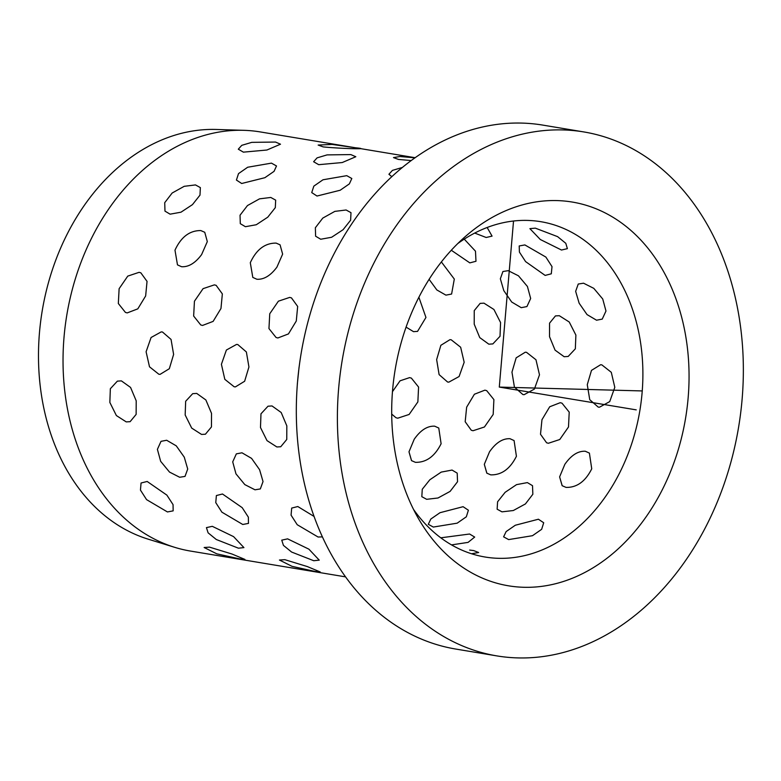 <?xml version="1.0" encoding="UTF-8"?>
<svg xmlns="http://www.w3.org/2000/svg" width="781" height="781" viewBox="0 0 781 781"><rect width="100%" height="100%" fill="white"/><g stroke="black" fill="none" stroke-linecap="round" stroke-linejoin="round"><path stroke-width="1.17" d="M415.189 157.713L260.298 131.93A212.452 160.827 99.4 0 0 244.033 130.329L216.327 129.47A208.732 158.016 99.4 0 0 67.381 233.714A208.732 158.016 99.4 0 0 148.136 539.154L174.641 547.315A212.452 160.827 99.4 0 0 190.535 551.074L345.427 576.847M244.033 130.329A212.452 160.827 99.4 0 0 92.441 236.438A212.452 160.827 99.4 0 0 174.641 547.315M496.775 655.884L455.694 649.04A265.569 201.029 -80.6 0 1 333.067 255.748A265.569 201.029 -80.6 0 1 542.893 125.116L583.973 131.96A265.569 201.029 -80.6 0 1 706.6 525.252A265.569 201.029 -80.6 0 1 496.775 655.884A265.569 201.029 -80.6 0 1 374.148 262.582A265.569 201.029 -80.6 0 1 583.973 131.96M413.539 509.437A169.965 128.66 99.4 0 0 485.079 557.019A169.965 128.66 99.4 0 0 619.372 473.413A169.965 128.66 99.4 0 0 540.891 221.706A169.965 128.66 99.4 0 0 457.793 243.545M662.112 490.107A194.498 147.228 99.4 0 0 650.417 251.384A194.498 147.228 99.4 0 0 466.97 235.13A194.498 147.228 99.4 0 0 418.636 297.737A194.498 147.228 99.4 0 0 419.495 520.371A194.498 147.228 99.4 0 0 662.112 490.107M256.861 279.247C263.88 279.705 270.558 275.664 276.913 267.141L282.634 254.128L280.067 244.824L282.634 254.128L276.913 267.141C270.558 275.664 263.88 279.705 256.861 279.247L252.8 277.411L250.301 262.709C256.373 249.539 264.984 242.998 276.142 243.106L280.067 244.824L276.142 243.106C264.984 242.998 256.373 249.539 250.301 262.709L252.8 277.411L256.861 279.247M181.543 266.712C188.563 267.17 195.25 263.129 201.605 254.606L207.316 241.593L204.749 232.289L207.316 241.593L201.605 254.606C195.25 263.129 188.563 267.17 181.543 266.712L177.482 264.876L174.983 250.174C181.055 237.004 189.666 230.463 200.824 230.571L204.749 232.289L200.824 230.571C189.666 230.463 181.055 237.004 174.983 250.174L177.482 264.876L181.543 266.712M277.841 337.978L288.443 333.926L296.282 321.03L297.668 306.445L291.459 297.883L289.702 297.405L278.397 301.183L269.748 313.757L268.957 328.576L276.054 337.48L277.841 337.978L288.443 333.926L296.282 321.03L297.668 306.445L291.459 297.883L289.702 297.405L278.397 301.183L269.748 313.757L268.957 328.576L276.054 337.48L277.841 337.978M202.533 325.443L213.125 321.391L220.964 308.495L222.351 293.91L216.152 285.348L214.384 284.87L203.08 288.648L194.44 301.222L193.649 316.041L200.737 324.945L202.533 325.443L213.125 321.391L220.964 308.495L222.351 293.91L216.152 285.348L214.384 284.87L203.08 288.648L194.44 301.222L193.649 316.041L200.737 324.945L202.533 325.443M127.215 312.908L137.807 308.856L145.647 295.96L147.043 281.375L140.834 272.813L139.067 272.335L127.762 276.113L119.122 288.697L118.331 303.506L125.419 312.41L127.215 312.908L137.807 308.856L145.647 295.96L147.043 281.375L140.834 272.813L139.067 272.335L127.762 276.113L119.122 288.697L118.331 303.506L125.419 312.41L127.215 312.908M299.094 366.943L297.297 384.33L299.094 366.943M234.163 386.78L235.403 386.898L244.638 381.255L248.934 366.963L246.366 351.958L237.785 344.538L236.545 344.421L226.392 350.034L221.413 364.307L224.821 379.341L234.163 386.78L235.403 386.898L244.638 381.255L248.934 366.963L246.366 351.958L237.785 344.538L236.545 344.421L226.392 350.034L221.413 364.307L224.821 379.341L234.163 386.78M158.855 374.245L160.085 374.363L169.321 368.72L173.616 354.428L171.049 339.423L162.477 332.003L161.228 331.886L151.084 337.499L146.096 351.772L149.503 366.806L158.855 374.245L160.085 374.363L169.321 368.72L173.616 354.428L171.049 339.423L162.477 332.003L161.228 331.886L151.084 337.499L146.096 351.772L149.503 366.806L158.855 374.245M276.874 446.966L280.74 446.752L286.754 439.478L286.832 425.889L281.189 412.505L272.013 405.944L268.01 406.208L260.981 413.803L260.483 427.519L267.014 440.63L276.874 446.966L280.74 446.752L286.754 439.478L286.832 425.889L281.189 412.505L272.013 405.944L268.01 406.208L260.981 413.803L260.483 427.519L267.014 440.63L276.874 446.966M201.557 434.431L205.423 434.216L211.446 426.943L211.524 413.354L205.872 399.97L196.705 393.409L192.692 393.673L185.663 401.268L185.165 414.984L191.696 428.095L201.557 434.431L205.423 434.216L211.446 426.943L211.524 413.354L205.872 399.97L196.705 393.409L192.692 393.673L185.663 401.268L185.165 414.984L191.696 428.095L201.557 434.431M126.239 421.896L130.115 421.681L136.128 414.408L136.206 400.819L130.564 387.435L121.387 380.874L117.375 381.138L110.346 388.733L109.848 402.449L116.379 415.56L126.239 421.896L130.115 421.681L136.128 414.408L136.206 400.819L130.564 387.435L121.387 380.874L117.375 381.138L110.346 388.733L109.848 402.449L116.379 415.56L126.239 421.896M254.996 489.804L260.327 488.935L263.031 481.565L259.585 469.693L251.58 458.379L241.983 452.795L236.34 453.868L232.718 461.883L235.979 473.872L244.824 484.61L254.996 489.804L260.327 488.935L263.031 481.565L259.585 469.693L251.58 458.379L241.983 452.795L236.34 453.868L232.718 461.883L235.979 473.872L244.824 484.61L254.996 489.804M179.679 477.269L185.019 476.4L187.713 469.03L184.267 457.158L176.262 445.844L166.665 440.259L161.023 441.333L157.401 449.348L160.661 461.337L169.506 472.075L179.679 477.269L185.019 476.4L187.713 469.03L184.267 457.158L176.262 445.844L166.665 440.259L161.023 441.333L157.401 449.348L160.661 461.337L169.506 472.075L179.679 477.269M318.072 537.016L322.309 536.889L318.072 537.016L297.21 524.705L291.069 515.157L291.694 508.08L291.069 515.157L297.21 524.705L318.072 537.016M313.952 516.378L297.805 506.537L291.694 508.08L297.805 506.537L313.952 516.378M242.754 524.481L248.465 523.397L248.358 517.159L242.188 507.65L222.487 494.002L216.386 495.544L215.761 502.622L221.892 512.17L242.754 524.481L248.465 523.397L248.358 517.159L242.188 507.65L222.487 494.002L216.386 495.544L215.761 502.622L221.892 512.17L242.754 524.481M167.446 511.945L173.157 510.862L173.05 504.624L166.87 495.115L147.17 481.467L141.068 483.009L140.443 490.087L146.574 499.635L167.446 511.945L173.157 510.862L173.05 504.624L166.87 495.115L147.17 481.467L141.068 483.009L140.443 490.087L146.574 499.635L167.446 511.945M313.757 560.729L319.244 560.143L308.905 549.17L287.613 538.861L281.756 540.149L283.425 545.372L291.596 552.04L313.757 560.729L319.244 560.143L308.905 549.17L287.613 538.861L281.756 540.149L283.425 545.372L291.596 552.04L313.757 560.729M238.439 548.194L243.926 547.608L233.587 536.635L212.295 526.326L206.438 527.614L208.107 532.837L216.288 539.505L238.439 548.194L243.926 547.608L233.587 536.635L212.295 526.326L206.438 527.614L208.107 532.837L216.288 539.505L238.439 548.194M315.085 571.448L320.23 571.956L307.324 566.567L284.84 559.674L279.442 560.036L292.084 566.362L315.085 571.448L320.23 571.956L307.324 566.567L284.84 559.674L279.442 560.036L292.084 566.362L315.085 571.448M239.767 558.913L244.912 559.421L232.006 554.032L209.523 547.139L204.134 547.501L216.767 553.827L239.767 558.913L244.912 559.421L232.006 554.032L209.523 547.139L204.134 547.501L216.767 553.827L239.767 558.913M398.456 159.431L411.245 160.564L398.456 159.431L393.478 157.596L398.456 159.431M415.004 157.84L399.892 156.512L393.478 157.596L399.892 156.512L415.004 157.84M323.149 146.896C339.911 148.654 374.197 149.581 355.433 147.765L332.13 144.417L318.16 145.061L323.149 146.896C339.911 148.654 374.197 149.581 355.433 147.765L332.13 144.417L318.16 145.061L323.149 146.896M360.49 148.693L355.433 147.765L360.49 148.693M402.469 167.417L392.423 170.395L388.928 174.261L391.828 176.701L388.928 174.261L392.423 170.395L402.469 167.417M318.697 164.684L342.224 162.546L355.814 156.737L350.825 154.589L327.083 154.892L317.086 157.869L313.62 161.726L318.697 164.684L342.224 162.546L355.814 156.737L350.825 154.589L327.083 154.892L317.086 157.869L313.62 161.726L318.697 164.684M243.389 152.149L266.907 150.02L280.496 144.202L275.508 142.054L251.765 142.357L241.768 145.334L238.303 149.191L243.389 152.149L266.907 150.02L280.496 144.202L275.508 142.054L251.765 142.357L241.768 145.334L238.303 149.191L243.389 152.149M316.998 196.031L340.184 190.242L349.351 183.896L351.821 178.507L346.764 175.666L322.992 179.776L313.825 186.142L311.736 192.585L316.998 196.031L340.184 190.242L349.351 183.896L351.821 178.507L346.764 175.666L322.992 179.776L313.825 186.142L311.736 192.585L316.998 196.031M241.68 183.496L264.866 177.707L274.043 171.361L276.503 165.972L271.456 163.131L247.675 167.241L238.517 173.616L236.418 180.05L241.68 183.496L264.866 177.707L274.043 171.361L276.503 165.972L271.456 163.131L247.675 167.241L238.517 173.616L236.418 180.05L241.68 183.496M320.718 239.24L331.613 237.268L343.084 229.712L350.62 220.203L350.991 212.676L346.11 209.991L334.834 211.378L322.797 218.084L315.358 227.749L315.612 236.204L320.718 239.24L331.613 237.268L343.084 229.712L350.62 220.203L350.991 212.676L346.11 209.991L334.834 211.378L322.797 218.084L315.358 227.749L315.612 236.204L320.718 239.24M245.41 226.705L256.295 224.733L267.766 217.177L275.303 207.668L275.673 200.141L270.792 197.456L259.517 198.852L247.479 205.549L240.04 215.214L240.294 223.669L245.41 226.705L256.295 224.733L267.766 217.177L275.303 207.668L275.673 200.141L270.792 197.456L259.517 198.852L247.479 205.549L240.04 215.214L240.294 223.669L245.41 226.705M170.092 214.17L180.977 212.198L192.448 204.642L199.995 195.133L200.356 187.606L195.475 184.921L184.209 186.317L172.162 193.014L164.723 202.679L164.976 211.134L170.092 214.17L180.977 212.198L192.448 204.642L199.995 195.133L200.356 187.606L195.475 184.921L184.209 186.317L172.162 193.014L164.723 202.679L164.976 211.134L170.092 214.17M434.685 426.182L438.766 428.037L441.109 443.745C434.773 456.407 426.211 462.596 415.404 462.323L411.509 460.624L408.99 451.808L414.213 439.264C420.559 430.165 427.383 425.811 434.685 426.182C427.383 425.811 420.559 430.165 414.213 439.264L408.99 451.808L411.567 460.683M510.003 438.717L514.083 440.572L516.417 456.28C510.091 468.942 501.519 475.131 490.722 474.858L486.817 473.159L484.308 464.344L489.521 451.799C495.876 442.7 502.7 438.346 510.003 438.717C502.7 438.346 495.876 442.7 489.521 451.799L484.308 464.344L486.885 473.218M585.32 451.252L589.401 453.107L591.734 468.815C585.408 481.477 576.837 487.666 566.04 487.393L562.135 485.694L559.616 476.879L564.839 464.334C571.194 455.235 578.018 450.881 585.32 451.252C578.018 450.881 571.194 455.235 564.839 464.334L559.616 476.879L562.203 485.753M473.676 550.576L478.655 552.518L471.548 553.758L478.655 552.518L473.676 550.576L469.635 550.068M469.586 534.019L474.682 537.074L468.063 542.395L451.516 544.894L468.063 542.395L474.682 537.074L469.586 534.019L440.787 537.816L469.586 534.019M538.402 519.228L543.703 522.753L541.653 529.323L532.486 535.698L508.636 539.593L503.608 536.84L506.127 531.588L515.304 525.242L538.402 519.228L543.703 522.753L541.653 529.323L532.486 535.698L508.636 539.593L503.608 536.84L506.127 531.588L515.304 525.242L538.402 519.228M463.094 506.693L468.385 510.218L466.335 516.797L457.168 523.172L433.318 527.058L428.3 524.305L430.809 519.053L439.986 512.707L463.094 506.693L468.385 510.218L466.335 516.797L457.168 523.172L433.318 527.058L428.3 524.305L430.809 519.053L439.986 512.707L463.094 506.693M527.38 482.599L532.515 485.684L532.847 494.256L525.428 503.93L513.312 510.53L501.988 511.848L497.136 509.202L497.585 501.802L505.131 492.313L516.534 484.64L527.38 482.599L532.515 485.684L532.847 494.256L525.428 503.93L513.312 510.53L501.988 511.848L497.136 509.202L497.585 501.802L505.131 492.313L516.534 484.64L527.38 482.599M452.062 470.064L457.207 473.149L457.539 481.721L450.11 491.395L437.995 497.995L426.67 499.313L421.818 496.677L422.267 489.267L429.823 479.778L441.216 472.105L452.062 470.064L457.207 473.149L457.539 481.721L450.11 491.395L437.995 497.995L426.67 499.313L421.818 496.677L422.267 489.267L429.823 479.778L441.216 472.105L452.062 470.064M601.839 364.864L611.289 372.303L614.803 387.327L609.727 401.6L599.466 407.213L598.217 407.096L589.743 399.677L587.273 384.682L591.481 370.379L600.609 364.737L601.839 364.864L611.289 372.303L614.803 387.327L609.727 401.6L599.466 407.213L598.217 407.096L589.743 399.677L587.273 384.682L591.481 370.379L600.609 364.737L601.839 364.864M526.521 352.329L535.971 359.768L539.486 374.802L534.409 389.065L524.149 394.678L522.899 394.561L514.425 387.142L511.965 372.146L516.163 357.844L525.291 352.202L526.521 352.329L535.971 359.768L539.486 374.802L534.409 389.065L524.149 394.678L522.899 394.561L514.425 387.142L511.965 372.146L516.163 357.844L525.291 352.202L526.521 352.329M451.203 339.794L460.653 347.233L464.168 362.267L459.091 376.53L448.831 382.143L447.591 382.026L439.107 374.607L436.647 359.611L440.855 345.309L449.973 339.667L451.203 339.794L460.653 347.233L464.168 362.267L459.091 376.53L448.831 382.143L447.591 382.026L439.107 374.607L436.647 359.611L440.855 345.309L449.973 339.667L451.203 339.794M559.294 315.7L569.242 322.016L575.89 335.088L575.333 348.824L568.178 356.448L564.155 356.722L555.066 350.132L549.531 336.709L549.56 323.149L555.447 315.915L559.294 315.7L569.242 322.016L575.89 335.088L575.333 348.824L568.178 356.448L564.155 356.722L555.066 350.132L549.531 336.709L549.56 323.149L555.447 315.915L559.294 315.7M483.976 303.165L493.924 309.481L500.572 322.553L500.016 336.289L492.86 343.913L488.838 344.187L479.749 337.597L474.213 324.174L474.243 310.613L480.13 303.379L483.976 303.165L493.924 309.481L500.572 322.553L500.016 336.289L492.86 343.913L488.838 344.187L479.749 337.597L474.213 324.174L474.243 310.613L480.13 303.379L483.976 303.165M418.88 297.249L425.948 317.457L417.552 331.378L413.52 331.652L406.071 327.122L413.52 331.652L417.552 331.378L425.948 317.457L418.88 297.249M583.544 283.2L593.785 288.345L602.737 299.006L605.978 311.023L602.239 319.107L596.547 320.21L587.029 314.577L579.131 303.194L575.656 291.333L578.243 284.04L583.544 283.2L593.785 288.345L602.737 299.006L605.978 311.023L602.239 319.107L596.547 320.21L587.029 314.577L579.131 303.194L575.656 291.333L578.243 284.04L583.544 283.2M508.226 270.665L518.467 275.81L527.419 286.471L530.66 298.488L526.921 306.572L521.239 307.675L511.711 302.042L503.813 290.659L500.348 278.797L502.925 271.505L508.226 270.665L518.467 275.81L527.419 286.471L530.66 298.488L526.921 306.572L521.239 307.675L511.711 302.042L503.813 290.659L500.348 278.797L502.925 271.505L508.226 270.665M441.372 261.938L454.308 279.071L451.603 294.037L445.922 295.14L436.843 289.946L429.101 279.334L436.843 289.946L445.922 295.14L451.603 294.037L454.308 279.071L441.372 261.938M524.871 244.931L545.88 257.076L552.011 266.624L551.298 273.809L545.138 275.41L525.584 261.596L519.414 252.097L519.209 245.956L524.871 244.931L545.88 257.076L552.011 266.624L551.298 273.809L545.138 275.41L525.584 261.596L519.414 252.097L519.209 245.956L524.871 244.931M464.246 239.132L475.483 251.189L475.98 261.274L469.82 262.875L451.301 250.252L469.82 262.875L475.98 261.274L475.483 251.189L464.246 239.132M535.336 228.15L557.605 236.643L565.786 243.301L567.387 248.651L561.49 250.027L540.306 239.503L529.899 228.648L535.336 228.15L557.605 236.643L565.786 243.301L567.387 248.651L561.49 250.027L540.306 239.503L529.899 228.648L535.336 228.15M487.149 227.496L492.069 236.116L486.172 237.492L474.711 233.07L486.172 237.492L492.069 236.116M560.211 402.693L562.008 403.181L569.212 412.134L568.5 426.982L559.752 439.518L548.36 443.266L546.593 442.778L540.501 434.265L541.965 419.709L549.707 406.774L560.211 402.693L562.008 403.181L569.212 412.134L568.5 426.982L559.752 439.518L548.36 443.266L546.593 442.778L540.501 434.265L541.965 419.709L549.707 406.774L560.211 402.693M484.894 390.158L486.69 390.646L493.895 399.599L493.182 414.447L484.435 426.992L473.042 430.731L471.285 430.243L465.183 421.73L466.647 407.174L474.389 394.239L484.894 390.158L486.69 390.646L493.895 399.599L493.182 414.447L484.435 426.992L473.042 430.731L471.285 430.243L465.183 421.73L466.647 407.174L474.389 394.239L484.894 390.158M409.586 377.623L411.372 378.111L418.577 387.064L417.864 401.912L409.127 414.457L397.724 418.196L395.967 417.708L391.681 414.076L395.967 417.708L397.724 418.196L409.127 414.457L417.864 401.912L418.577 387.064L411.372 378.111L409.586 377.623L400.057 380.816L392.452 391.691L400.057 380.816L409.586 377.623M514.083 440.572L516.417 456.28C510.091 468.942 501.529 475.131 490.722 474.858L486.817 473.159M438.766 428.037L441.109 443.745C434.773 456.407 426.211 462.596 415.404 462.323L411.509 460.624M589.401 453.107L591.734 468.815C585.408 481.477 576.837 487.666 566.04 487.393L562.135 485.694M513.527 221.013L499.293 387.083L642.275 390.939M499.293 387.083L636.232 409.869"/></g></svg>
